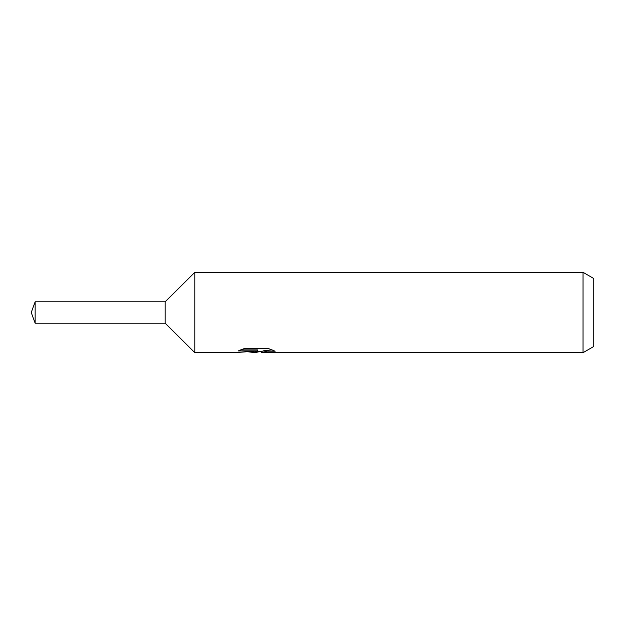 <?xml version="1.0" encoding="UTF-8"?>
<svg xmlns="http://www.w3.org/2000/svg" width="625" height="625" viewBox="0 0 625 625"><rect width="100%" height="100%" fill="white"/><g stroke="black" fill="none" stroke-linecap="round" stroke-linejoin="round"><path stroke-width="0.94" d="M240.633 349.883L257.484 349.883L257.484 350.938L234.57 352.68L194.805 352.68L165.18 323.211L165.18 301.789L194.805 272.32L583.039 272.32L593.75 278.508L593.75 346.492L583.039 352.68L261.453 352.68L261.227 351.617L264.055 350.648L272.172 349.906M194.805 352.68L194.805 272.32M259.297 351.672L255.07 352.68L248.062 351.781M255.07 352.68L256.008 351.938L252.219 352.68M583.039 352.68L583.039 272.32M257.484 350.938L238.211 350.938L244.492 348.469L268.266 348.469M268.258 348.469L275.164 351.227L267.164 351.148L261.227 352.625M256.008 351.094L256.008 351.938M249.5 351.672L255.352 351.156M165.18 323.211L35.148 323.211L31.25 312.5L35.148 301.789L165.18 301.789M35.148 323.211L35.148 301.789M256.008 351.672L261.227 351.672"/></g></svg>
